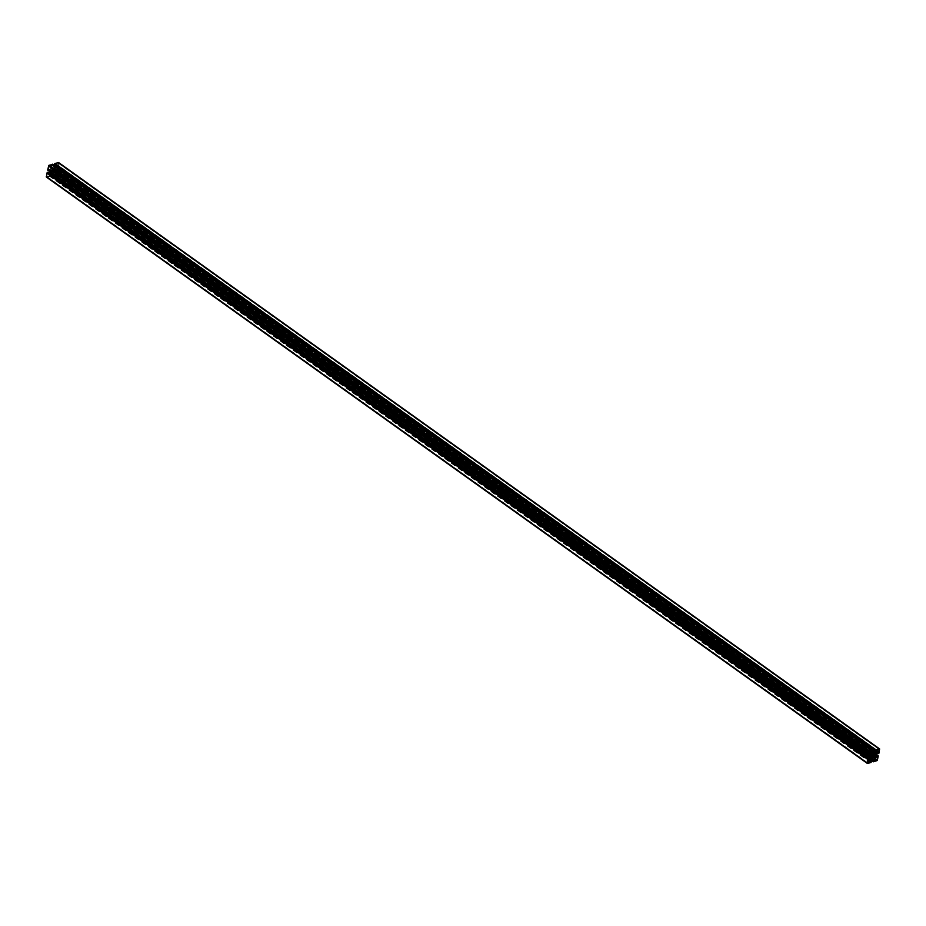 <?xml version="1.0" encoding="UTF-8"?>
<svg xmlns="http://www.w3.org/2000/svg" width="926" height="926" viewBox="0 0 926 926"><rect width="100%" height="100%" fill="white"/><g stroke="black" fill="none" stroke-linecap="round" stroke-linejoin="round"><path stroke-width="0.69" stroke-dasharray="4.63 3.47" d="M51.659 170.5A1.169 0.695 -54.5 0 1 51.833 169.608L52.319 169.041A1.169 0.695 -54.5 0 1 53.083 168.821L53.534 168.416L53.384 169.157A1.169 0.695 -54.5 0 1 53.199 170.048L52.724 170.627A1.169 0.695 -54.5 0 1 51.949 170.847L872.616 756.843M51.509 171.241L872.454 757.572L51.509 171.241M873.936 757.155L52.967 170.812L873.924 757.144M53.534 168.416L874.491 754.759L53.534 168.416M48.985 165.754L51.555 165.175L50.918 167.988L48.383 168.752L48.985 165.754L869.942 752.097M50.918 167.988L869.722 752.792M49.923 172.896L49.147 175.986L46.775 176.588L47.272 173.822L49.888 172.861L870.822 759.193L49.888 172.861M46.775 176.588L867.743 762.931M55.12 166.773L55.606 164.006L58.234 163.045L57.771 165.835L55.143 166.796L876.077 753.104M58.257 163.069L879.156 749.365L58.234 163.045M56.058 173.903L53.477 174.482L54.125 171.669L56.66 170.905L56.058 173.903L874.873 758.707M54.125 171.669L875.082 758.012M50.594 171.599L50.768 168.613L48.349 169.979L869.306 756.322L50.293 171.958M50.814 170.558L869.827 755.512M50.953 170.28L870.197 755.396M50.907 170.071L870.382 755.35M51.127 169.018L871.574 755.003M50.768 168.613L871.725 754.956M872.767 754.551L51.81 168.208L52.724 164.307M51.451 167.803L872.419 754.146M51.81 168.208L52.701 167.953L872.547 753.498M872.57 753.417L52.701 167.953M52.898 168L872.628 753.127M872.778 752.352L54.021 167.571L53.118 167.838M54.021 167.571L54.588 166.9L873.311 751.634M54.831 165.742L54.588 166.9M54.437 168.057L54.275 171.044L56.694 169.678L875.394 754.412L54.437 168.057L57.944 166.946L58.674 162.594M55.016 167.386L875.973 753.729M54.229 169.111L875.186 755.442M54.09 169.377L875.047 755.72M54.125 169.597L875.093 755.929M53.916 170.639L874.873 756.982M54.275 171.044L875.232 757.387M56.694 169.678L875.66 754.1M874.19 757.792L53.233 171.449L52.365 175.465L56.312 174.192L57.204 169.539M56.312 174.192L877.269 760.535M53.581 171.854L874.04 757.827M53.233 171.449L52.331 171.704L873.299 758.047M873.102 758L52.331 171.704M52.145 171.669L872.882 758.163M871.979 758.429L51.023 172.086L51.914 171.831M51.023 172.086L50.444 172.757L871.412 759.1L52.724 174.343M46.474 177.144L50.108 176.171L50.444 172.757M51.659 170.083L872.616 756.415M51.624 170.592L872.581 756.936L51.949 170.847M51.347 170.916L872.315 757.26M51.324 171.032L872.28 757.375L51.601 171.206M51.416 171.136L872.373 757.48M51.868 170.882L872.523 757.005M52.319 170.835L872.593 756.692M52.724 170.627L872.662 756.241M872.686 756.183L53.06 170.778M53.199 170.615L872.79 755.975L51.833 169.608M53.338 170.453L872.628 755.593M53.361 170.338L872.686 755.512M53.199 170.141L872.732 755.466M53.199 170.048L872.778 755.408M53.384 169.585L873.438 755.269M53.384 169.157L873.831 755.141M53.419 169.064L874.028 755.153L53.083 168.821M53.685 168.74L874.341 754.864M53.72 168.625L874.422 754.783M53.627 168.52L874.445 754.759M53.442 168.451L874.399 754.794M53.164 168.775L874.132 755.118M52.724 168.821L873.681 755.165M52.319 169.041L873.276 755.373M872.952 755.211L51.972 168.879M52.076 168.856L873.021 755.188L52.064 168.845M51.833 169.041L872.801 755.385M51.694 169.203L872.662 755.547M51.671 169.319L872.639 755.662M51.844 169.516L872.801 755.859M48.511 168.764L869.294 754.979M50.733 168.127L869.676 753.035M51.034 167.768L869.78 752.525M51.555 165.175L872.269 751.345M51.381 164.978L872.35 751.322M49.171 165.615L870.127 751.958M48.858 165.986L869.827 752.317M48.337 168.567L869.294 754.91M47.272 173.822L868.229 760.165M46.74 176.415L867.697 762.746M46.937 176.623L867.697 762.827M49.147 175.986L868.079 760.883M49.425 175.651L868.171 760.42M49.958 173.069L870.648 759.216M49.761 172.849L870.729 759.193M47.55 173.498L868.507 759.829M57.771 165.835L876.517 750.592M58.303 163.254L878.982 749.4M58.107 163.034L879.063 749.377M55.896 163.671L876.853 750.014M55.606 164.006L876.575 750.349M55.085 166.587L876.042 752.931M55.271 166.807L876.042 753.012M57.493 166.171L876.424 751.067M56.532 170.893L877.489 757.237M54.31 171.53L875.267 757.873M54.009 171.9L874.966 758.232M53.477 174.482L874.445 760.825M53.65 174.678L874.433 760.894M55.873 174.042L874.827 758.95M56.173 173.683L874.92 758.44M56.706 171.09L877.408 757.26M48.071 172.433L869.028 758.776M47.99 172.78L868.958 759.123L48.048 172.849M48.789 169.192L869.757 755.523M48.708 169.284L869.664 755.628M48.638 169.643L869.595 755.986M52.724 164.388L873.681 750.72M52.597 164.978L873.554 751.322M52.319 165.314L873.276 751.657M52.018 165.395L872.975 751.738M51.925 165.499L872.882 751.843M55.062 164.596L875.938 750.882L55.004 164.527M58.743 163.011L879.7 749.354M57.944 166.946L878.901 753.289M57.655 167.282L878.612 753.625M57.146 167.432L877.454 753.301M56.972 167.224L877.524 753.278M57.042 166.877L877.929 753.162M877.987 753.162L57.03 166.819L877.952 753.151M56.243 170.477L875.197 755.385M56.336 170.372L875.232 755.234M56.405 170.014L875.302 754.887M57.377 169.736L878.334 756.079M56.567 173.671L877.535 760.014M55.873 174.493L876.829 760.836M52.493 175.477L871.181 760.2M52.319 175.28L871.204 760.13M52.446 174.678L871.32 759.54M53.025 174.262L871.586 758.892M53.118 174.157L871.679 758.788M49.981 175.06L870.938 761.403L50.039 175.13M50.34 175.037L870.984 761.16M50.513 175.245L871.47 761.577M50.386 175.836L871.354 762.179M50.108 176.171L871.065 762.503M46.728 177.144L867.697 763.487M51.509 164.99L872.477 751.333M48.383 168.752L869.34 755.095M46.809 176.611L867.766 762.955M55.143 166.796L876.112 753.139M53.523 174.667L874.491 761.01M56.66 170.905L877.617 757.248M48.013 172.838L868.97 759.181M55.051 164.539L876.008 750.882M57.018 167.421L877.373 753.324M57.319 169.551L875.707 754.042M52.365 175.465L871.169 760.258M49.992 175.118L870.949 761.461M50.467 175.049L871.007 761.091"/><path stroke-width="1.39" d="M872.616 756.843A1.169 0.695 -54.5 0 1 872.801 755.952L873.276 755.373A1.169 0.695 -54.5 0 1 874.051 755.153L874.676 754.968L874.341 755.5A1.169 0.695 -54.5 0 1 874.167 756.392L873.681 756.959A1.169 0.695 -54.5 0 1 872.917 757.179L872.466 757.584L872.616 756.843M871.69 754.47L869.34 755.095L869.827 752.317L872.477 751.333L871.69 754.47L869.676 753.035M869.722 752.792L871.875 754.331M867.697 762.746L868.507 759.829L870.857 759.204L870.104 762.33L867.697 762.746M879.26 749.585L878.45 752.502L876.112 753.139L876.575 750.349L878.982 749.4M875.267 757.873L877.617 757.248L877.142 760.014L874.491 761.01L875.267 757.873M874.873 758.707L877.015 760.246M868.958 759.123L868.056 759.054L867.373 763.452L871.065 762.503L871.412 759.1L873.102 758L874.549 758.197L873.334 761.797L877.269 760.535L878.288 755.894L875.232 757.387L875.047 755.72L875.973 753.729L878.901 753.289L879.631 748.937L875.892 749.828L875.556 753.243L873.855 754.331L872.419 754.146L873.635 750.535L869.688 751.808L868.623 756.264L871.563 757.943L869.005 759.181M48.627 172.676L50.027 172.271L870.984 758.614M869.827 755.512L871.771 756.889L871.563 757.943M870.197 755.396L871.771 756.889M870.382 755.35L871.91 756.623M871.574 755.003L871.875 756.403M869.306 756.322L869.757 755.523L872.084 755.361M52.724 164.307L48.731 165.465L47.712 170.106L868.623 756.334M48.731 165.465L869.688 751.808M872.547 753.498L873.669 754.296M872.57 753.417L873.855 754.331M872.628 753.127L874.086 754.169M872.778 752.352L874.977 753.914M873.311 751.634L875.556 753.243M54.993 164.909L54.831 165.742M879.526 748.856L58.627 162.548L54.935 163.497L54.576 164.608L875.487 750.836M48.071 172.363L47.099 172.711L46.474 177.144M46.369 177.063L867.326 763.406M872.593 756.692L873.276 757.179M872.662 756.241L873.681 756.959M872.686 756.195L874.028 757.121M872.79 755.975L874.167 756.959M872.628 755.593L874.306 756.797M872.686 755.512L874.329 756.681M872.732 755.466L874.156 756.484M872.778 755.408L874.167 756.392M873.438 755.269L874.341 755.917M869.78 752.525L871.991 754.1M868.079 760.883L870.104 762.33M868.171 760.42L870.394 761.994M876.517 750.592L878.728 752.178M876.424 751.067L878.45 752.502M874.827 758.95L876.829 760.385M874.92 758.44L877.142 760.014M47.666 169.921L868.623 756.264M48.465 165.986L869.433 752.329M49.171 165.164L870.127 751.507M52.55 164.18L873.507 750.523M54.53 164.423L875.487 750.755M54.646 163.821L875.614 750.164M54.935 163.497L875.892 749.828M58.303 162.513L879.272 748.856M875.197 755.385L877.211 756.808M875.232 755.234L877.292 756.716M875.302 754.887L877.362 756.357M875.394 754.412L877.651 756.021M875.66 754.1L878.161 755.882M871.181 760.2L873.276 761.693M871.204 760.13L873.276 761.612M871.32 759.54L873.403 761.022M871.424 759.077L873.681 760.686M871.586 758.892L873.982 760.605M871.679 758.788L874.075 760.501M46.3 176.646L867.257 762.989M47.099 172.711L868.056 759.054M47.388 172.375L868.345 758.718M47.897 172.224L868.854 758.568M47.712 170.106L868.681 756.449M52.666 164.203L873.635 750.535M54.576 164.608L875.533 750.951M58.627 162.548L879.584 748.891M877.373 753.324L877.975 753.752M875.707 754.042L878.288 755.894M871.169 760.258L873.334 761.797M46.416 177.109L867.373 763.452M48.025 172.248L868.982 758.579"/></g></svg>
